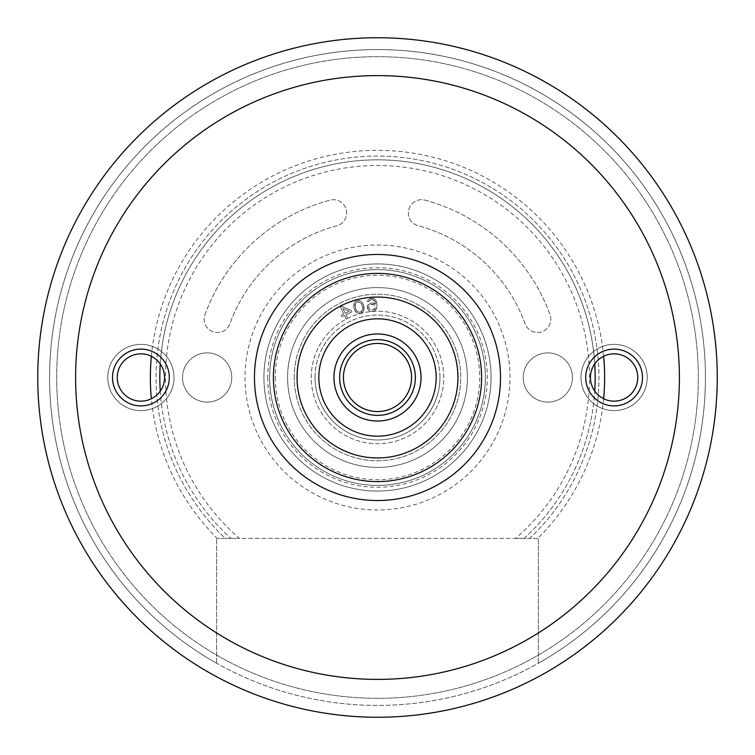 <?xml version="1.0" encoding="UTF-8"?>
<svg xmlns="http://www.w3.org/2000/svg" width="755" height="755" viewBox="0 0 755 755"><rect width="100%" height="100%" fill="white"/><g stroke="black" fill="none" stroke-linecap="round" stroke-linejoin="round"><path stroke-width="0.57" stroke-dasharray="3.77 2.83" d="M585.701 377.5A28.388 28.388 0 0 0 628.292 402.085A28.388 28.388 0 0 0 628.292 352.915A28.388 28.388 0 0 0 585.701 377.5M112.514 377.5A28.388 28.388 0 0 0 155.105 402.085A28.388 28.388 0 0 0 155.105 352.915A28.388 28.388 0 0 0 112.514 377.5M717.25 377.5A339.75 339.75 0 0 0 207.625 83.267A339.75 339.75 0 0 0 207.625 671.733A339.75 339.75 0 0 0 717.25 377.5M705.425 377.5A327.925 327.925 0 0 1 213.542 661.484A327.925 327.925 0 0 1 213.542 93.516A327.925 327.925 0 0 1 705.425 377.5A327.925 327.925 0 0 1 213.542 661.484A327.925 327.925 0 0 1 213.542 93.516A327.925 327.925 0 0 1 705.425 377.5M457.945 377.5A80.445 80.445 0 0 0 337.277 307.832A80.445 80.445 0 0 0 337.277 447.168A80.445 80.445 0 0 0 457.945 377.5M491.061 377.5A113.561 113.561 0 0 0 320.715 279.152A113.561 113.561 0 0 0 320.715 475.848A113.561 113.561 0 0 0 491.061 377.5A113.561 113.561 0 0 0 320.715 279.152A113.561 113.561 0 0 0 320.715 475.848A113.561 113.561 0 0 0 491.061 377.5A113.561 113.561 0 0 0 377.5 263.939A113.561 113.561 0 0 0 263.939 377.5A113.561 113.561 0 0 1 434.285 279.152A113.561 113.561 0 0 1 434.285 475.848A113.561 113.561 0 0 1 263.939 377.5A113.561 113.561 0 0 0 434.285 475.848A113.561 113.561 0 0 0 434.285 279.152A113.561 113.561 0 0 0 263.939 377.5A113.561 113.561 0 0 1 434.285 279.152A113.561 113.561 0 0 1 434.285 475.848A113.561 113.561 0 0 1 263.939 377.5A113.561 113.561 0 0 0 434.285 475.848A113.561 113.561 0 0 0 434.285 279.152A113.561 113.561 0 0 0 263.939 377.5A113.561 113.561 0 0 0 377.5 491.061A113.561 113.561 0 0 0 491.061 377.5A113.561 113.561 0 0 0 377.5 263.939A113.561 113.561 0 0 0 263.939 377.5A113.561 113.561 0 0 0 377.5 491.061A113.561 113.561 0 0 0 491.061 377.5A113.561 113.561 0 0 0 320.715 279.152A113.561 113.561 0 0 0 320.715 475.848A113.561 113.561 0 0 0 491.061 377.5A113.561 113.561 0 0 0 377.5 263.939A113.561 113.561 0 0 0 263.939 377.5A113.561 113.561 0 0 1 434.285 279.152A113.561 113.561 0 0 1 434.285 475.848A113.561 113.561 0 0 1 263.939 377.5A113.561 113.561 0 0 0 434.285 475.848A113.561 113.561 0 0 0 434.285 279.152A113.561 113.561 0 0 0 263.939 377.5A113.561 113.561 0 0 0 434.285 475.848A113.561 113.561 0 0 0 434.285 279.152A113.561 113.561 0 0 0 263.939 377.5A113.561 113.561 0 0 0 434.285 475.848A113.561 113.561 0 0 0 434.285 279.152A113.561 113.561 0 0 0 263.939 377.5A113.561 113.561 0 0 0 377.5 491.061A113.561 113.561 0 0 0 491.061 377.5M107.786 377.5A33.126 33.126 0 0 1 157.465 348.81A33.126 33.126 0 0 1 157.465 406.19A33.126 33.126 0 0 1 107.786 377.5A33.126 33.126 0 0 1 157.465 348.81A33.126 33.126 0 0 1 157.465 406.19A33.126 33.126 0 0 1 107.786 377.5M580.972 377.5A33.126 33.126 0 0 1 630.661 348.81A33.126 33.126 0 0 1 630.661 406.19A33.126 33.126 0 0 1 580.972 377.5A33.126 33.126 0 0 1 630.661 348.81A33.126 33.126 0 0 1 630.661 406.19A33.126 33.126 0 0 1 580.972 377.5M56.682 377.5A320.818 320.818 0 0 1 537.909 99.66A320.818 320.818 0 0 1 537.909 655.34A320.818 320.818 0 0 1 56.682 377.5A320.818 320.818 0 0 0 377.5 698.318A320.818 320.818 0 0 0 698.318 377.5A320.818 320.818 0 0 0 377.5 56.682A320.818 320.818 0 0 0 56.682 377.5M164.562 377.5A23.66 23.66 0 0 0 129.077 357.011A23.66 23.66 0 0 0 129.077 397.989A23.66 23.66 0 0 0 164.562 377.5M637.758 377.5A23.66 23.66 0 0 0 602.263 357.011A23.66 23.66 0 0 0 602.263 397.989A23.66 23.66 0 0 0 637.758 377.5M415.354 377.5A37.854 37.854 0 0 0 358.568 344.714A37.854 37.854 0 0 0 358.568 410.286A37.854 37.854 0 0 0 415.354 377.5A37.854 37.854 0 0 1 377.5 415.354A37.854 37.854 0 0 1 339.646 377.5A37.854 37.854 0 0 1 396.432 344.714A37.854 37.854 0 0 1 396.432 410.286A37.854 37.854 0 0 1 339.646 377.5A37.854 37.854 0 0 1 396.432 344.714A37.854 37.854 0 0 1 396.432 410.286A37.854 37.854 0 0 1 339.646 377.5A37.854 37.854 0 0 1 377.5 339.646A37.854 37.854 0 0 1 415.354 377.5A37.854 37.854 0 0 0 358.568 344.714A37.854 37.854 0 0 0 358.568 410.286A37.854 37.854 0 0 0 415.354 377.5A37.854 37.854 0 0 1 377.5 415.354A37.854 37.854 0 0 1 339.646 377.5A37.854 37.854 0 0 1 377.5 339.646A37.854 37.854 0 0 1 415.354 377.5A37.854 37.854 0 0 0 358.568 344.714A37.854 37.854 0 0 0 358.568 410.286A37.854 37.854 0 0 0 415.354 377.5A37.854 37.854 0 0 0 358.568 344.714A37.854 37.854 0 0 0 358.568 410.286A37.854 37.854 0 0 0 415.354 377.5A37.854 37.854 0 0 0 358.568 344.714A37.854 37.854 0 0 0 358.568 410.286A37.854 37.854 0 0 0 415.354 377.5M269.611 377.5A107.889 107.889 0 0 1 431.445 284.069A107.889 107.889 0 0 1 431.445 470.931A107.889 107.889 0 0 1 269.611 377.5A107.889 107.889 0 0 1 431.445 284.069A107.889 107.889 0 0 1 431.445 470.931A107.889 107.889 0 0 1 269.611 377.5A107.889 107.889 0 0 0 431.445 470.931A107.889 107.889 0 0 0 431.445 284.069A107.889 107.889 0 0 0 269.611 377.5A107.889 107.889 0 0 1 431.445 284.069A107.889 107.889 0 0 1 431.445 470.931A107.889 107.889 0 0 1 269.611 377.5A107.889 107.889 0 0 0 431.445 470.931A107.889 107.889 0 0 0 431.445 284.069A107.889 107.889 0 0 0 269.611 377.5M311.258 377.5A66.242 66.242 0 0 1 410.626 320.129A66.242 66.242 0 0 1 410.626 434.871A66.242 66.242 0 0 1 311.258 377.5A66.242 66.242 0 0 1 410.626 320.129A66.242 66.242 0 0 1 410.626 434.871A66.242 66.242 0 0 1 311.258 377.5M267.723 377.5A109.777 109.777 0 0 0 432.389 472.573A109.777 109.777 0 0 0 432.389 282.427A109.777 109.777 0 0 0 267.723 377.5M443.742 377.5A66.242 66.242 0 0 0 344.374 320.129A66.242 66.242 0 0 0 344.374 434.871A66.242 66.242 0 0 0 443.742 377.5A66.242 66.242 0 0 0 344.374 320.129A66.242 66.242 0 0 0 344.374 434.871A66.242 66.242 0 0 0 443.742 377.5M439.957 377.5A62.457 62.457 0 0 0 346.271 323.404A62.457 62.457 0 0 0 346.271 431.596A62.457 62.457 0 0 0 439.957 377.5M315.043 377.5A62.457 62.457 0 0 1 408.729 323.404A62.457 62.457 0 0 1 408.729 431.596A62.457 62.457 0 0 1 315.043 377.5M343.431 377.5A34.069 34.069 0 0 1 394.535 347.998A34.069 34.069 0 0 1 394.535 407.002A34.069 34.069 0 0 1 343.431 377.5M287.598 377.5A89.902 89.902 0 0 1 422.451 299.641A89.902 89.902 0 0 1 422.451 455.359A89.902 89.902 0 0 1 287.598 377.5A89.902 89.902 0 0 1 422.451 299.641A89.902 89.902 0 0 1 422.451 455.359A89.902 89.902 0 0 1 287.598 377.5A89.902 89.902 0 0 1 422.451 299.641A89.902 89.902 0 0 1 422.451 455.359A89.902 89.902 0 0 1 287.598 377.5A89.902 89.902 0 0 1 422.451 299.641A89.902 89.902 0 0 1 422.451 455.359A89.902 89.902 0 0 1 287.598 377.5M318.827 377.5A58.673 58.673 0 0 1 406.841 326.689A58.673 58.673 0 0 1 406.841 428.311A58.673 58.673 0 0 1 318.827 377.5A58.673 58.673 0 0 0 406.841 428.311A58.673 58.673 0 0 0 406.841 326.689A58.673 58.673 0 0 0 318.827 377.5A58.673 58.673 0 0 1 406.841 326.689A58.673 58.673 0 0 1 406.841 428.311A58.673 58.673 0 0 1 318.827 377.5A58.673 58.673 0 0 0 406.841 428.311A58.673 58.673 0 0 0 406.841 326.689A58.673 58.673 0 0 0 318.827 377.5M467.402 377.5A89.902 89.902 0 0 0 332.549 299.641A89.902 89.902 0 0 0 332.549 455.359A89.902 89.902 0 0 0 467.402 377.5A89.902 89.902 0 0 0 332.549 299.641A89.902 89.902 0 0 0 332.549 455.359A89.902 89.902 0 0 0 467.402 377.5A89.902 89.902 0 0 0 332.549 299.641A89.902 89.902 0 0 0 332.549 455.359A89.902 89.902 0 0 0 467.402 377.5A89.902 89.902 0 0 0 332.549 299.641A89.902 89.902 0 0 0 332.549 455.359A89.902 89.902 0 0 0 467.402 377.5M436.173 377.5A58.673 58.673 0 0 1 348.159 428.311A58.673 58.673 0 0 1 348.159 326.689A58.673 58.673 0 0 1 436.173 377.5A58.673 58.673 0 0 0 348.159 326.689A58.673 58.673 0 0 0 348.159 428.311A58.673 58.673 0 0 0 436.173 377.5A58.673 58.673 0 0 1 348.159 428.311A58.673 58.673 0 0 1 348.159 326.689A58.673 58.673 0 0 1 436.173 377.5M374.801 301.094L372.479 299.575L370.016 300.037L368.751 301.547L367.374 301.651L367.581 300.783L369.639 298.65L373.489 298.367L375.839 300.169L376.924 303.482L376.943 307.436L375.754 310.069L371.715 311.504L368.874 310.588L367.308 308.153L367.204 306.757L368.412 304.397L371.073 303.066L373.848 303.142L375.584 304.142L375.546 303.586L374.801 301.094L373.319 299.792L370.828 299.697L368.751 301.547L367.374 301.651L367.581 300.783L369.639 298.65L372.092 298.187L374.933 299.103L376.5 301.528L377.066 305.445L376.5 308.88L374.442 311.013L371.715 311.504L368.874 310.588L367.959 309.522L367.204 306.757L367.647 305.303L371.073 303.066L373.848 303.142L375.584 304.142L375.141 301.915L374.187 300.292L372.479 299.575L370.016 300.037L368.751 301.547L367.374 301.651L367.581 300.783L369.639 298.65L372.092 298.187L374.933 299.103L376.5 301.528L377.066 305.445L376.5 308.88L374.442 311.013L371.715 311.504L368.874 310.588L367.959 309.522L367.204 306.757L367.647 305.303L371.073 303.066L373.848 303.142L375.584 304.142L375.141 301.915L374.187 300.292L372.479 299.575L370.016 300.037L368.751 301.547L367.374 301.651L367.581 300.783L369.639 298.65L372.092 298.187L374.933 299.103L376.5 301.528L377.066 305.445L376.5 308.88L374.442 311.013L371.715 311.504L368.874 310.588L367.204 306.757L367.647 305.303L369.724 303.453L372.451 302.963L375.584 304.142L374.801 301.094M363.363 304.548L364.108 308.436L363.221 311.589L360.579 313.448L358.899 313.599L356.332 312.532L353.755 307.087L354.548 302.51L355.662 301.339L358.861 300.49L361.428 301.566L363.363 304.548L363.806 310.56L362.107 312.759L358.899 313.599L356.332 312.532L355.029 310.834L353.755 307.087L353.963 303.538L355.662 301.339L358.861 300.49L361.428 301.566L362.74 303.255L364.014 307.002L363.806 310.56L362.107 312.759L358.899 313.599L356.332 312.532L355.029 310.834L353.755 307.087L353.963 303.538L355.662 301.339L358.861 300.49L361.428 301.566L362.74 303.255L364.014 307.002L363.806 310.56L362.107 312.759L358.899 313.599L356.332 312.532L355.029 310.834L353.755 307.087L353.963 303.538L355.662 301.339L358.861 300.49L361.428 301.566L363.363 304.548M341.93 306.398L351.207 310.371L351.943 311.891L345.979 314.778L347.687 318.327L346.196 319.054L344.488 315.496L341.996 316.694L341.26 315.175L343.752 313.976L340.439 307.115L341.93 306.398L351.207 310.371L351.943 311.891L345.979 314.778L347.687 318.327L346.196 319.054L344.488 315.496L341.996 316.694L341.26 315.175L343.752 313.976L340.439 307.115L341.93 306.398L351.207 310.371L351.943 311.891L345.979 314.778L347.687 318.327L346.196 319.054L344.488 315.496L341.996 316.694L341.26 315.175L343.752 313.976L340.439 307.115L341.93 306.398L351.207 310.371L351.943 311.891L345.979 314.778L347.687 318.327L346.196 319.054L344.488 315.496L341.996 316.694L341.26 315.175L343.752 313.976L340.439 307.115L341.93 306.398M368.808 306.068L368.997 308.597L371.328 310.116L374.065 309.625L375.546 307.257L375.141 305.586L373.678 304.567L370.101 304.841L368.808 306.068L368.666 307.776L369.61 309.399L371.328 310.116L374.848 309.003L375.546 307.257L375.141 305.586L372.838 304.35L370.903 304.491L368.808 306.068L368.666 307.776L369.61 309.399L373.253 309.975L375.329 308.115L375.141 305.586L372.838 304.35L370.903 304.491L368.808 306.068L368.666 307.776L369.61 309.399L373.253 309.975L375.329 308.115L375.141 305.586L372.838 304.35L370.903 304.491L368.808 306.068M362.098 305.18L361.4 303.614L358.955 301.925L357.549 302.009L355.633 303.387L355.161 307.011L356.369 310.484L357.861 311.834L360.22 312.089L361.475 311.466L362.768 308.786L362.608 307.087L361.4 303.614L359.899 302.255L357.549 302.009L355.633 303.387L355.001 305.303L355.671 308.918L356.369 310.484L358.814 312.174L360.22 312.089L362.136 310.711L362.768 308.786L362.098 305.18L361.4 303.614L358.955 301.925L357.549 302.009L355.633 303.387L355.001 305.303L355.671 308.918L356.369 310.484L358.814 312.174L360.22 312.089L362.136 310.711L362.768 308.786L362.098 305.18L361.4 303.614L358.955 301.925L357.549 302.009L355.633 303.387L355.001 305.303L355.671 308.918L356.369 310.484L358.814 312.174L360.22 312.089L362.136 310.711L362.768 308.786L362.098 305.18M349.461 311.211L342.912 308.427L345.243 313.25L349.461 311.211L342.912 308.427L345.243 313.25L349.461 311.211L342.912 308.427L345.243 313.25L349.461 311.211L342.912 308.427L345.243 313.25L349.461 311.211M254.473 377.5A123.027 123.027 0 0 1 377.5 254.473A123.027 123.027 0 0 1 500.527 377.5A123.027 123.027 0 0 1 377.5 500.527A123.027 123.027 0 0 1 254.473 377.5A123.027 123.027 0 0 0 439.014 484.049A123.027 123.027 0 0 0 439.014 270.951A123.027 123.027 0 0 0 254.473 377.5M500.527 377.5A123.027 123.027 0 0 0 315.986 270.951A123.027 123.027 0 0 0 315.986 484.049A123.027 123.027 0 0 0 500.527 377.5M294.214 377.5A83.286 83.286 0 0 1 419.138 305.379A83.286 83.286 0 0 1 419.138 449.621A83.286 83.286 0 0 1 294.214 377.5A83.286 83.286 0 0 1 419.138 305.379A83.286 83.286 0 0 1 419.138 449.621A83.286 83.286 0 0 1 294.214 377.5M603.641 398.725A227.132 227.132 0 0 1 537.824 538.381L529.68 538.381A221.451 221.451 0 0 0 535.531 222.366A221.451 221.451 0 0 0 219.469 222.366A221.451 221.451 0 0 0 225.32 538.381L217.176 538.381A227.132 227.132 0 0 1 151.359 398.725M538.381 663.239L538.381 538.381L538.381 663.239A327.925 327.925 0 0 0 629.462 167.619A327.925 327.925 0 0 0 125.538 167.619A327.925 327.925 0 0 0 216.619 663.239L216.619 538.381L216.619 663.239A327.925 327.925 0 0 1 125.538 167.619A327.925 327.925 0 0 1 629.462 167.619A327.925 327.925 0 0 1 538.381 663.239M537.824 538.381L524.112 538.381A217.666 217.666 0 0 0 594.742 391.109M594.742 363.891A217.666 217.666 0 0 0 377.5 159.834A217.666 217.666 0 0 0 160.258 363.891M160.258 391.109A217.666 217.666 0 0 0 230.888 538.381L217.176 538.381M524.112 538.381A217.666 217.666 0 0 0 533.776 225.981A217.666 217.666 0 0 0 221.224 225.981A217.666 217.666 0 0 0 230.888 538.381L524.112 538.381M515.542 538.381L529.68 538.381A221.451 221.451 0 0 0 535.531 222.366A221.451 221.451 0 0 0 219.469 222.366A221.451 221.451 0 0 0 225.32 538.381L239.458 538.381A211.985 211.985 0 0 1 223.839 231.464A211.985 211.985 0 0 1 531.161 231.464A211.985 211.985 0 0 1 515.542 538.381L239.458 538.381M547.847 402.104A24.604 24.604 0 0 1 526.537 365.193A24.604 24.604 0 0 1 569.157 365.193A24.604 24.604 0 0 1 547.847 402.104A24.604 24.604 0 0 1 526.537 365.193A24.604 24.604 0 0 1 569.157 365.193A24.604 24.604 0 0 1 547.847 402.104M207.153 402.104A24.604 24.604 0 0 1 185.843 365.193A24.604 24.604 0 0 1 228.463 365.193A24.604 24.604 0 0 1 207.153 402.104A24.604 24.604 0 0 1 185.843 365.193A24.604 24.604 0 0 1 228.463 365.193A24.604 24.604 0 0 1 207.153 402.104M425.018 200.16A183.597 183.597 0 0 1 550.027 314.703A13.25 13.25 0 0 1 542.109 331.69A13.25 13.25 0 0 1 525.121 323.772A157.097 157.097 0 0 0 418.157 225.754A13.25 13.25 0 0 1 408.795 209.531A13.25 13.25 0 0 1 425.018 200.16A183.597 183.597 0 0 1 550.027 314.703A13.25 13.25 0 0 1 542.109 331.69A13.25 13.25 0 0 1 525.121 323.772A157.097 157.097 0 0 0 418.157 225.754A13.25 13.25 0 0 1 408.795 209.531A13.25 13.25 0 0 1 425.018 200.16M204.973 314.703A183.597 183.597 0 0 1 329.982 200.16A13.25 13.25 0 0 1 346.205 209.531A13.25 13.25 0 0 1 336.843 225.754A157.097 157.097 0 0 0 229.879 323.772A13.25 13.25 0 0 1 212.891 331.69A13.25 13.25 0 0 1 204.973 314.703A183.597 183.597 0 0 1 329.982 200.16A13.25 13.25 0 0 1 346.205 209.531A13.25 13.25 0 0 1 336.843 225.754A157.097 157.097 0 0 0 229.879 323.772A13.25 13.25 0 0 1 212.891 331.69A13.25 13.25 0 0 1 204.973 314.703M509.993 377.5A132.493 132.493 0 0 0 311.258 262.759A132.493 132.493 0 0 0 311.258 492.241A132.493 132.493 0 0 0 509.993 377.5M75.604 377.5A301.896 301.896 0 0 1 528.443 116.053A301.896 301.896 0 0 1 528.443 638.947A301.896 301.896 0 0 1 75.604 377.5M421.035 377.5A43.535 43.535 0 0 0 355.737 339.797A43.535 43.535 0 0 0 355.737 415.203A43.535 43.535 0 0 0 421.035 377.5A43.535 43.535 0 0 0 355.737 339.797A43.535 43.535 0 0 0 355.737 415.203A43.535 43.535 0 0 0 421.035 377.5M151.359 356.275A227.132 227.132 0 0 1 603.641 356.275M275.292 377.5A102.208 102.208 0 0 0 428.604 466.014A102.208 102.208 0 0 0 428.604 288.986A102.208 102.208 0 0 0 275.292 377.5M263.939 377.5A113.561 113.561 0 0 0 434.285 475.848A113.561 113.561 0 0 0 434.285 279.152A113.561 113.561 0 0 0 263.939 377.5M333.965 377.5A43.535 43.535 0 0 1 399.263 339.797A43.535 43.535 0 0 1 399.263 415.203A43.535 43.535 0 0 1 333.965 377.5"/><path stroke-width="1.13" d="M585.701 377.5A28.388 28.388 0 0 1 628.292 352.915A28.388 28.388 0 0 1 628.292 402.085A28.388 28.388 0 0 1 585.701 377.5M112.514 377.5A28.388 28.388 0 0 1 155.105 352.915A28.388 28.388 0 0 1 155.105 402.085A28.388 28.388 0 0 1 112.514 377.5M500.527 377.5A123.027 123.027 0 0 0 315.986 270.951A123.027 123.027 0 0 0 315.986 484.049A123.027 123.027 0 0 0 500.527 377.5A123.027 123.027 0 0 0 315.986 270.951A123.027 123.027 0 0 0 315.986 484.049A123.027 123.027 0 0 0 500.527 377.5M457.945 377.5A80.445 80.445 0 0 0 337.277 307.832A80.445 80.445 0 0 0 337.277 447.168A80.445 80.445 0 0 0 457.945 377.5M717.25 377.5A339.75 339.75 0 0 0 207.625 83.267A339.75 339.75 0 0 0 207.625 671.733A339.75 339.75 0 0 0 717.25 377.5A339.75 339.75 0 0 0 207.625 83.267A339.75 339.75 0 0 0 207.625 671.733A339.75 339.75 0 0 0 717.25 377.5M637.758 377.5A23.66 23.66 0 0 0 602.263 357.011A23.66 23.66 0 0 0 602.263 397.989A23.66 23.66 0 0 0 637.758 377.5M164.562 377.5A23.66 23.66 0 0 0 129.077 357.011A23.66 23.66 0 0 0 129.077 397.989A23.66 23.66 0 0 0 164.562 377.5M415.354 377.5A37.854 37.854 0 0 0 358.568 344.714A37.854 37.854 0 0 0 358.568 410.286A37.854 37.854 0 0 0 415.354 377.5M411.569 377.5A34.069 34.069 0 0 1 360.465 407.002A34.069 34.069 0 0 1 360.465 347.998A34.069 34.069 0 0 1 411.569 377.5M436.173 377.5A58.673 58.673 0 0 0 348.159 326.689A58.673 58.673 0 0 0 348.159 428.311A58.673 58.673 0 0 0 436.173 377.5M594.742 391.109A217.666 217.666 0 0 0 594.742 363.891M160.258 363.891A217.666 217.666 0 0 0 160.258 391.109M481.605 377.5A104.105 104.105 0 0 1 325.452 467.656A104.105 104.105 0 0 1 325.452 287.344A104.105 104.105 0 0 1 481.605 377.5M679.396 377.5A301.896 301.896 0 0 0 226.557 116.053A301.896 301.896 0 0 0 226.557 638.947A301.896 301.896 0 0 0 679.396 377.5M333.965 377.5A43.535 43.535 0 0 1 399.263 339.797A43.535 43.535 0 0 1 399.263 415.203A43.535 43.535 0 0 1 333.965 377.5M151.359 398.725A227.132 227.132 0 0 1 151.359 356.275M603.641 356.275A227.132 227.132 0 0 1 603.641 398.725"/></g></svg>
